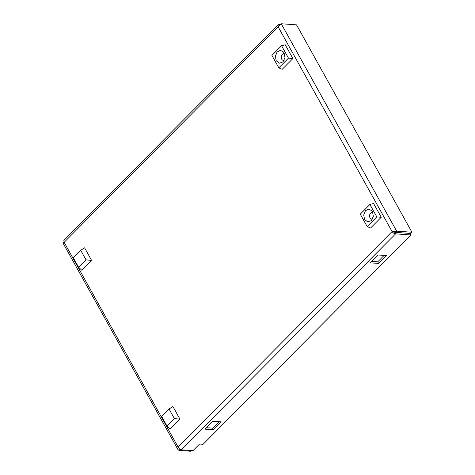 <?xml version="1.0" encoding="UTF-8"?>
<svg xmlns="http://www.w3.org/2000/svg" width="475" height="475" viewBox="0 0 475 475"><rect width="100%" height="100%" fill="white"/><g stroke="black" fill="none" stroke-linecap="round" stroke-linejoin="round"><path stroke-width="0.71" d="M180.072 449.32L178.998 450.407L177.923 449.522L178.113 447.082C178.968 448.602 180.007 449.516 181.23 449.813L192.981 450.656L199.553 444.036L203.098 444.291L410.905 234.959L395.604 233.86L394.725 232.275L392.077 231.545L396.661 231.147L411.962 232.245L296.525 24.848L281.224 23.75L278.118 26.79L278.101 24.664L280.143 24.427M393.264 231.628L395.426 232.388L396.661 231.147L281.224 23.75M411.962 232.245L410.727 233.486L395.426 232.388M206.482 427.72L212.616 428.159L219.005 421.723M371.581 261.41L377.708 261.85L384.103 255.413M394.725 232.275L395.331 232.317M279.401 25.08L278.991 24.344M213.501 429.744L205.075 429.145L212.877 421.283L221.303 421.883L213.501 429.744L212.616 428.159M378.593 263.441L370.168 262.835L377.969 254.974L386.395 255.58L378.593 263.441L377.708 261.85M410.905 234.959L410.062 233.439M178.998 450.407L190.748 451.25L191.449 450.543M181.23 449.813L395.604 233.86C394.244 233.7 393.068 232.928 392.077 231.545L278.118 26.79L64.149 242.327C62.902 243.028 62.706 243.253 63.561 243.01M278.101 24.664L63.858 240.475L64.149 242.327L178.113 447.082L392.077 231.545M372.483 211.535L373.332 216.309L371.355 220.614L367.733 221.926L364.586 219.492L363.713 214.973L365.435 210.716L368.772 209.053L372.056 210.864L372.483 211.535M372.952 212.568A3.361 2.523 -85.9 0 0 372.323 212.414A3.361 2.523 -85.9 0 0 369.894 214.219A3.361 2.523 -85.9 0 0 370.031 217.835A3.361 2.523 -85.9 0 0 371.842 219.123A3.361 2.523 -85.9 0 0 372.483 219.058M376.806 216.867L367.169 226.575L370.571 228.024L381.247 217.271L373.593 203.514L369.9 204.452L376.806 216.867L381.247 217.271M367.169 226.575L360.264 214.16L369.9 204.452M169.047 409.034L172.936 406.541L179.948 419.146L170.169 429.002L166.957 426.004L161.654 416.48L169.047 409.034L174.349 418.558L166.957 426.004M179.948 419.146L174.349 418.558M80.702 250.313L84.592 247.819L91.604 260.425L81.825 270.281L78.612 267.283L73.31 257.759L80.702 250.313L86.005 259.837L78.612 267.283M91.604 260.425L86.005 259.837M276.242 60.77L275.369 56.252L277.091 51.995L280.428 50.332L283.712 52.143L284.982 57.588L283.011 61.892L279.389 63.205L276.242 60.77M284.608 53.847A3.361 2.523 -85.9 0 0 283.979 53.693A3.361 2.523 -85.9 0 0 281.55 55.492A3.361 2.523 -85.9 0 0 281.687 59.114A3.361 2.523 -85.9 0 0 283.498 60.396A3.361 2.523 -85.9 0 0 284.139 60.337M292.903 58.544L285.249 44.787L281.556 45.731L288.462 58.146L292.903 58.544L282.227 69.302L278.825 67.854L271.92 55.438L281.556 45.731M288.462 58.146L278.825 67.854M63.038 243.117L177.923 449.522"/></g></svg>
